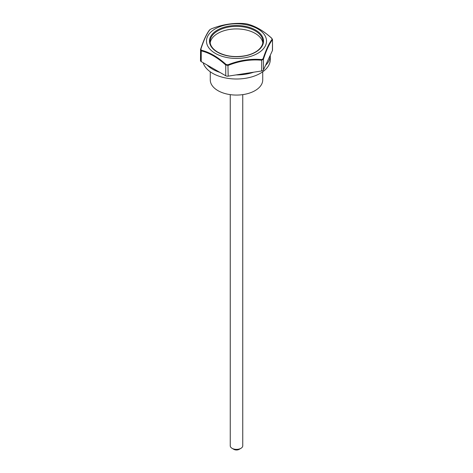 <?xml version="1.0" encoding="UTF-8"?>
<svg xmlns="http://www.w3.org/2000/svg" width="473" height="473" viewBox="0 0 473 473"><rect width="100%" height="100%" fill="white"/><g stroke="black" fill="none" stroke-linecap="round" stroke-linejoin="round"><path stroke-width="0.71" d="M226.106 64.505L227.939 64.783C239.184 60.343 250.448 58.599 261.729 59.557L263.065 58.788C266.122 49.57 269.143 43.073 272.123 39.277L271.632 38.218C263.443 30.721 255.195 25.956 246.894 23.94L245.061 23.656C233.816 22.633 222.552 24.377 211.271 28.883L209.935 29.657C206.878 33.4 203.857 39.903 200.877 49.162L201.368 50.221C209.557 52.255 217.805 57.014 226.106 64.505L225.751 65.026C217.61 57.594 209.433 52.87 201.226 50.865L200.582 49.47A0.627 0.378 18.3 0 1 200.587 49.369L200.493 60.591A2.501 1.443 0 0 0 201.226 61.614L225.751 75.775A2.501 1.443 0 0 0 228.169 76.147L253.723 72.192A33.79 19.511 180 0 1 236.122 74.917M219.933 72.41A33.79 19.511 180 0 1 212.608 69.206A33.79 19.511 180 0 1 207.05 64.972M270.29 55.406A33.79 19.511 180 0 1 265.572 65.351L270.29 55.187A33.79 19.511 180 0 1 270.29 55.406L270.29 59.497A33.79 19.511 180 0 1 249.431 77.519A33.79 19.511 180 0 1 212.608 73.291A33.79 19.511 180 0 1 203.177 62.738M253.723 72.192L261.675 70.962A2.501 1.443 0 0 0 263.443 69.939L265.572 65.351M272.418 50.599A2.501 1.443 0 0 0 272.507 50.227L272.507 39.566L272.418 50.599L270.29 55.187M215.274 53.354A30.018 17.33 0 0 0 262.302 49.961A30.018 17.33 0 0 0 245.014 24.484A30.018 17.33 0 0 0 210.698 32.241A30.018 17.33 0 0 0 215.274 53.354M262.811 42.872A26.405 15.248 0 0 0 236.5 28.918A26.405 15.248 0 0 0 210.189 42.872M272.507 39.566L271.75 38.248C263.372 30.656 255.113 25.891 246.959 23.952A0.627 0.443 104.5 0 0 246.894 23.94M272.123 39.277A0.627 0.574 37.9 0 1 272.418 39.856C269.439 43.546 266.447 49.99 263.443 59.196L261.675 60.219C250.548 59.208 239.379 60.934 228.169 65.404L225.751 65.026L225.751 75.775M200.877 49.162A0.627 0.378 18.3 0 0 200.587 49.369C203.603 40.128 206.624 33.618 209.669 29.84L211.271 28.883M263.065 58.788A0.627 0.378 18.3 0 1 263.443 59.196L263.443 69.939M261.729 59.557L261.675 70.962M227.939 64.783L228.169 76.147M201.226 61.614L201.226 50.865A0.627 0.443 -75.5 0 1 201.368 50.221M200.493 49.931L200.582 49.47M262.728 71.795L262.728 79.931A26.228 15.142 180 0 1 246.534 93.92A26.228 15.142 180 0 1 217.952 90.639A26.228 15.142 180 0 1 210.272 79.931L210.272 71.795M230.245 94.635L230.245 445.773A6.255 3.613 0 0 0 232.077 448.327L233.845 449.35A3.754 2.17 0 0 0 239.155 449.35L240.923 448.327A6.255 3.613 0 0 0 242.755 445.773L242.755 94.635M233.845 449.35L232.077 448.327A6.255 3.613 0 0 0 240.923 448.327M262.905 41.612A26.405 15.248 0 0 0 236.5 26.364A26.405 15.248 0 0 0 210.095 41.612C210.148 45.591 212.684 49.086 217.698 52.107C225.798 56.411 235.122 57.594 245.676 55.654C250.241 54.673 254.054 53.1 257.111 50.954C260.948 48.14 262.882 45.03 262.905 41.612M217.385 52.136A27.032 15.609 0 0 0 262.61 45.142A27.032 15.609 0 0 0 229.506 26.027A27.032 15.609 0 0 0 217.385 52.136M211.26 28.871C222.517 24.377 233.774 22.639 245.038 23.65L246.959 23.952"/></g></svg>
